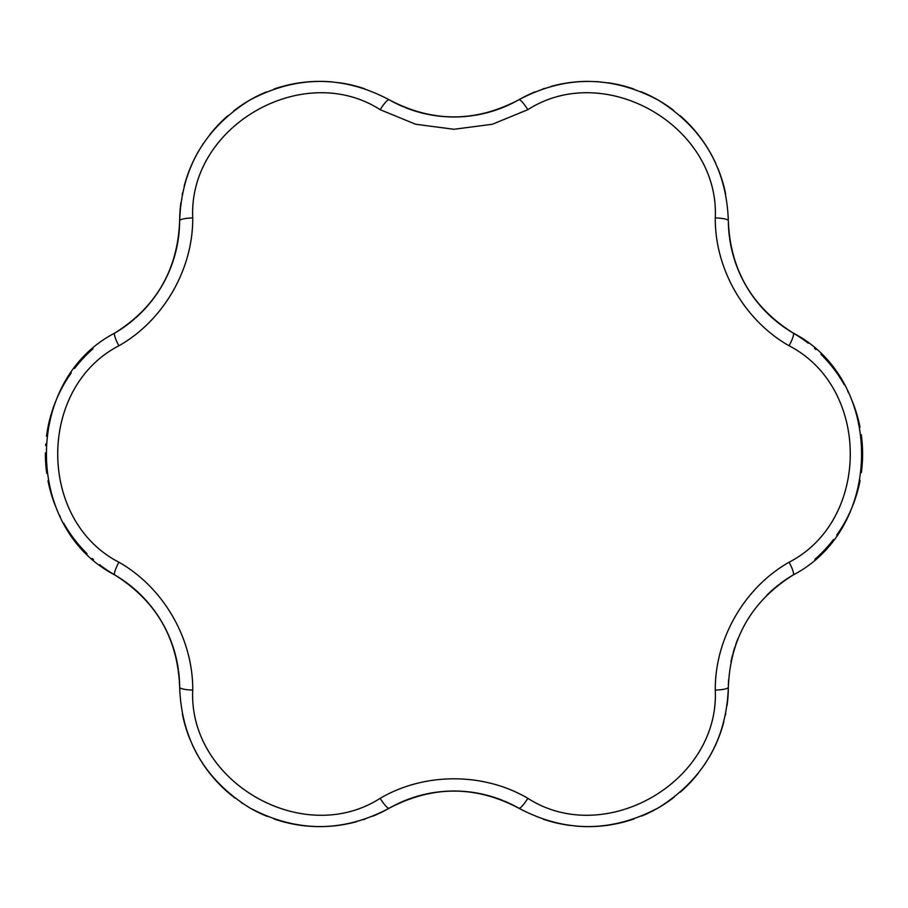 <?xml version="1.0" encoding="UTF-8"?>
<svg xmlns="http://www.w3.org/2000/svg" width="908" height="908" viewBox="0 0 908 908"><rect width="100%" height="100%" fill="white"/><g stroke="black" fill="none" stroke-linecap="round" stroke-linejoin="round"><path stroke-width="1.36" d="M535.187 91.81A140.093 140.093 0 0 0 518.808 99.789C564.98 75.205 611.47 75.319 658.266 100.118C703.133 128.13 726.491 168.343 728.341 220.769C730.145 269.517 751.756 306.927 793.161 333.02C884.256 380.123 884.505 527.684 793.161 574.98C751.847 600.903 730.236 638.324 728.341 687.231A16.344 2.996 -179.7 0 1 715.266 690.091C714.88 638.891 744.356 587.59 789.097 562.211C870.545 520.284 870.795 387.909 789.097 345.789C744.56 320.513 714.868 269.336 715.266 217.909C719.669 126.405 605.159 60.007 527.832 109.686L492.386 124.248L454 129.276L415.671 124.26L380.168 109.686C303.136 60.121 188.365 126.099 192.734 217.909C193.12 269.108 163.644 320.411 118.903 345.789C37.455 387.716 37.205 520.091 118.903 562.211C163.44 587.487 193.132 638.665 192.734 690.091C188.331 781.595 302.841 847.993 380.168 798.314A16.344 2.996 60.3 0 0 389.191 808.211C343.02 832.795 296.53 832.681 249.734 807.882C204.868 779.87 181.509 739.657 179.659 687.231C177.855 638.483 156.244 601.073 114.839 574.98C23.744 527.877 23.494 380.316 114.839 333.02C156.153 307.097 177.764 269.676 179.659 220.769C181.441 168.491 204.777 128.289 249.666 100.164C296.349 75.319 342.861 75.194 389.191 99.789A16.344 2.996 119.7 0 0 380.168 109.686M380.168 798.314C424.32 772.379 483.487 772.243 527.832 798.314C604.864 847.879 719.635 781.901 715.266 690.091M527.832 798.314A16.344 2.996 119.7 0 1 518.808 808.211C475.701 785.397 432.492 785.397 389.191 808.211A140.093 140.093 0 0 1 372.813 816.19A140.093 140.093 0 0 0 389.191 808.211A130.752 130.752 0 0 1 502.998 800.538A130.752 130.752 0 0 0 389.191 808.211M728.341 687.231A140.093 140.093 0 0 1 727.07 705.403A140.093 140.093 0 0 0 728.341 687.231A130.752 130.752 0 0 1 728.602 679.683A130.752 130.752 0 0 0 728.341 687.231C726.559 739.509 703.223 779.711 658.334 807.836C611.651 832.681 565.139 832.806 518.808 808.211A130.752 130.752 0 0 0 504.405 801.117A130.752 130.752 0 0 1 518.808 808.211M725.651 194.085A140.093 140.093 0 0 0 717.797 168.139M715.606 163.088A140.093 140.093 0 0 0 679.967 115.566M673.827 110.538A140.093 140.093 0 0 0 640.912 91.651M633.852 89.007A140.093 140.093 0 0 0 608.417 82.832M598.145 81.72A140.093 140.093 0 0 0 596.329 81.607M589.133 81.38A140.093 140.093 0 0 0 551.122 86.385M544.471 88.394A140.093 140.093 0 0 0 542.7 88.984M793.161 574.98A130.752 130.752 0 0 0 779.813 583.901A130.752 130.752 0 0 1 793.161 574.98A16.344 2.996 -120.3 0 0 789.097 562.211M192.734 690.091A16.344 2.996 179.7 0 1 179.659 687.231A130.752 130.752 0 0 0 178.592 671.216A130.752 130.752 0 0 1 179.659 687.231M793.161 333.02A140.093 140.093 0 0 1 808.256 343.213A140.093 140.093 0 0 0 793.161 333.02A130.752 130.752 0 0 1 729.612 238.293A130.752 130.752 0 0 0 793.161 333.02A16.344 2.996 120.3 0 1 789.097 345.789M118.903 562.211A16.344 2.996 120.3 0 0 114.839 574.98A140.093 140.093 0 0 1 99.744 564.787A140.093 140.093 0 0 0 114.839 574.98A130.752 130.752 0 0 1 178.388 669.707A130.752 130.752 0 0 0 114.839 574.98M728.341 220.769A130.752 130.752 0 0 0 729.408 236.784A130.752 130.752 0 0 1 728.341 220.769A16.344 2.996 179.7 0 0 715.266 217.909M118.903 345.789A16.344 2.996 -120.3 0 1 114.839 333.02A130.752 130.752 0 0 0 128.493 323.85A130.752 130.752 0 0 1 114.839 333.02M389.191 99.789A130.752 130.752 0 0 0 403.595 106.883A130.752 130.752 0 0 1 389.191 99.789C432.299 122.603 475.508 122.603 518.808 99.789A16.344 2.996 60.3 0 1 527.832 109.686M192.734 217.909A16.344 2.996 -179.7 0 0 179.659 220.769A140.093 140.093 0 0 1 180.93 202.597A140.093 140.093 0 0 0 179.659 220.769A130.752 130.752 0 0 1 135.735 317.868A130.752 130.752 0 0 0 179.659 220.769M364.732 88.791A140.093 140.093 0 0 0 338.332 82.617A140.093 140.093 0 0 1 364.732 88.791M332.873 81.992A140.093 140.093 0 0 0 273.898 89.086A140.093 140.093 0 0 1 332.873 81.992M266.464 91.901A140.093 140.093 0 0 0 233.651 110.946A140.093 140.093 0 0 1 266.464 91.901M227.829 115.747A140.093 140.093 0 0 0 209.771 134.69A140.093 140.093 0 0 1 227.829 115.747M203.664 143.033A140.093 140.093 0 0 0 202.654 144.542A140.093 140.093 0 0 1 203.664 143.033M198.863 150.66A140.093 140.093 0 0 0 184.199 186.072A140.093 140.093 0 0 1 198.863 150.66M182.61 192.837A140.093 140.093 0 0 0 182.236 194.675A140.093 140.093 0 0 1 182.61 192.837M405.002 107.462A130.752 130.752 0 0 0 518.808 99.789A130.752 130.752 0 0 1 405.002 107.462M93.081 348.706A140.093 140.093 0 0 0 74.535 368.478A140.093 140.093 0 0 1 93.081 348.706M71.267 372.893A140.093 140.093 0 0 0 46.524 436.305A140.093 140.093 0 0 1 71.267 372.893M45.763 443.978A140.093 140.093 0 0 0 45.661 445.544A140.093 140.093 0 0 1 45.763 443.978M45.4 452.91A140.093 140.093 0 0 0 46.739 473.295A140.093 140.093 0 0 1 45.4 452.91M47.976 480.741A140.093 140.093 0 0 0 55.354 505.858A140.093 140.093 0 0 1 47.976 480.741M59.531 515.313A140.093 140.093 0 0 0 60.337 516.936A140.093 140.093 0 0 1 59.531 515.313M63.73 523.28A140.093 140.093 0 0 0 87.066 553.698A140.093 140.093 0 0 1 63.73 523.28M92.139 558.454A140.093 140.093 0 0 0 93.535 559.691A140.093 140.093 0 0 1 92.139 558.454M182.349 713.915A140.093 140.093 0 0 0 190.203 739.861A140.093 140.093 0 0 1 182.349 713.915M192.394 744.912A140.093 140.093 0 0 0 235.07 798.132A140.093 140.093 0 0 1 192.394 744.912M241.165 802.513A140.093 140.093 0 0 0 242.527 803.421A140.093 140.093 0 0 1 241.165 802.513M248.758 807.314A140.093 140.093 0 0 0 267.088 816.349A140.093 140.093 0 0 1 248.758 807.314M274.148 818.993A140.093 140.093 0 0 0 356.878 821.615A140.093 140.093 0 0 1 274.148 818.993M363.529 819.606A140.093 140.093 0 0 0 365.3 819.016A140.093 140.093 0 0 1 363.529 819.606M814.919 559.294A140.093 140.093 0 0 0 833.465 539.522A140.093 140.093 0 0 1 814.919 559.294M836.733 535.107A140.093 140.093 0 0 0 860.08 480.48A140.093 140.093 0 0 1 836.733 535.107M861.351 472.648A140.093 140.093 0 0 0 861.261 434.705A140.093 140.093 0 0 1 861.351 472.648M860.024 427.259A140.093 140.093 0 0 0 852.646 402.142A140.093 140.093 0 0 1 860.024 427.259M848.469 392.687A140.093 140.093 0 0 0 847.663 391.064A140.093 140.093 0 0 1 848.469 392.687M844.27 384.72A140.093 140.093 0 0 0 820.934 354.302A140.093 140.093 0 0 1 844.27 384.72M815.861 349.546A140.093 140.093 0 0 0 814.465 348.309A140.093 140.093 0 0 1 815.861 349.546M778.61 584.843A130.752 130.752 0 0 0 766.931 595.137A130.752 130.752 0 0 1 778.61 584.843M737.988 638.585A130.752 130.752 0 0 0 735.73 644.578A130.752 130.752 0 0 1 737.988 638.585M734.901 646.995A130.752 130.752 0 0 0 733.119 652.886A130.752 130.752 0 0 1 734.901 646.995M732.62 654.736A130.752 130.752 0 0 0 731.008 661.648A130.752 130.752 0 0 1 732.62 654.736M543.268 819.209A140.093 140.093 0 0 0 569.668 825.383A140.093 140.093 0 0 1 543.268 819.209M575.127 826.008A140.093 140.093 0 0 0 634.102 818.914A140.093 140.093 0 0 1 575.127 826.008M641.536 816.099A140.093 140.093 0 0 0 674.349 797.054A140.093 140.093 0 0 1 641.536 816.099M680.171 792.253A140.093 140.093 0 0 0 698.229 773.31A140.093 140.093 0 0 1 680.171 792.253M704.336 764.967A140.093 140.093 0 0 0 705.346 763.458A140.093 140.093 0 0 1 704.336 764.967M709.137 757.34A140.093 140.093 0 0 0 723.801 721.928A140.093 140.093 0 0 1 709.137 757.34M725.39 715.163A140.093 140.093 0 0 0 725.764 713.325A140.093 140.093 0 0 1 725.39 715.163M129.072 323.407A130.752 130.752 0 0 0 134.588 318.878A130.752 130.752 0 0 1 129.072 323.407"/></g></svg>
